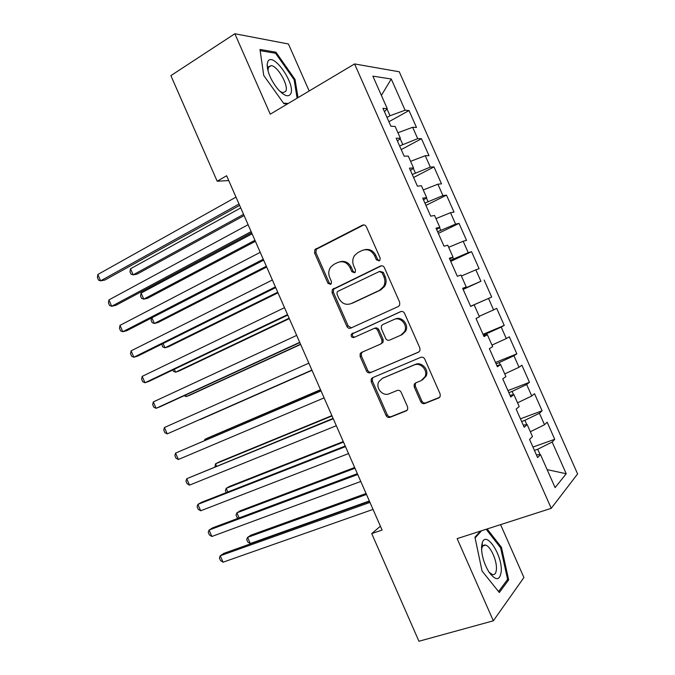 <?xml version="1.0" encoding="UTF-8"?>
<svg xmlns="http://www.w3.org/2000/svg" width="675" height="675" viewBox="0 0 675 675"><rect width="100%" height="100%" fill="white"/><g stroke="black" fill="none" stroke-linecap="round" stroke-linejoin="round"><path stroke-width="1.01" d="M379.131 260.887L379.974 260.12L380.109 257.926L366.356 226.775C365.411 225.079 364.095 224.547 362.407 225.188L314.904 249.573L314.558 252.931L327.89 283.23L330.548 284.369L331.282 283.736L331.45 281.509L329.721 277.577C328.236 273.848 328.531 270.397 330.607 267.199L333.855 264.398L337.711 262.499C342.959 260.584 347.068 262.305 350.055 267.663L351.802 271.637L354.518 272.784L355.303 272.084L355.455 269.873L353.7 265.891C352.232 262.229 352.502 258.787 354.502 255.572L358.003 252.492L361.952 250.543C367.335 248.569 371.545 250.29 374.574 255.715L376.355 259.74L379.131 260.887M482.954 545.948L481.832 544.43M420.727 401.684C421.673 403.388 423.014 404.004 424.744 403.523L438.657 397.988L440.218 396.394L440.125 393.938L424.777 359.142C423.816 357.421 422.466 356.83 420.727 357.353L372.549 377.713L371.233 378.945L371.199 381.679L386.092 415.522C387.011 417.201 388.311 417.808 389.981 417.344L406.198 410.898L407.658 409.455L407.607 406.924L401.152 392.276C400.216 390.58 398.9 389.981 397.204 390.471L389.171 393.77C382.843 396.748 375.3 387.998 378.785 381.755L382.379 378.346L414.129 365.006C420.407 361.977 428.152 370.212 425.048 376.675L421.04 380.692L415.657 382.902L414.188 384.353L414.231 386.935L420.727 401.684L421.841 400.992C422.786 402.688 424.119 403.304 425.849 402.823L439.619 397.339M380.413 526.222L371.714 533.587L382.101 530.061L226.631 175.77L217.173 181.212L228.732 180.562M371.714 533.587L418.93 641.25L493.332 620.806L523.918 577.513L500.58 524.635M309.184 90.99L288.436 43.985L234.841 33.75L270.262 114.185L354.569 63.939L551.247 508.326L457.144 538.616L493.332 620.806M234.841 33.75L170.876 75.625L217.173 181.212M398.292 306.517L399.634 305.227L399.71 302.341L384.413 267.68C383.468 265.984 382.134 265.435 380.43 266.034L332.294 289.567L332.066 292.722L346.891 326.438C347.811 328.101 349.085 328.657 350.722 328.126L398.292 306.517M404.57 313.369L419.901 348.098L419.918 350.755L418.449 352.207L370.339 372.693C368.685 373.191 367.394 372.608 366.474 370.938L360.113 356.476L360.188 353.632L361.437 352.477L380.557 344.09L381.881 342.849L381.932 340.031L377.654 330.32C376.718 328.632 375.418 328.058 373.739 328.607L353.919 337.492C351.675 337.66 350.806 336.58 351.321 334.243L400.562 311.656C402.283 311.091 403.625 311.656 404.57 313.369M354.569 63.939L399.262 71.778L577.597 473.926L551.247 508.326M388.893 121.719L409.008 110.565L405.101 110.227L391.264 79.009L372.87 76.14L387.273 108.683L382.953 108.304L390.892 126.242L395.145 126.444L400.393 138.299L396.191 138.215L404.148 156.178L408.274 156.085L413.53 167.948L409.455 168.159L417.42 186.148L421.411 185.76L426.676 197.648L422.727 198.146L430.709 216.152L434.573 215.477L439.838 227.374L436.025 228.167L444.007 246.198L447.753 245.227L453.026 257.141L449.339 258.23L457.329 276.286L460.941 275.02L466.222 286.951L462.662 288.326L470.669 306.408L474.154 304.847L479.444 316.794L476.01 318.465L484.026 336.563L487.384 334.716L492.674 346.672L489.367 348.646L497.399 366.77L500.622 364.618L505.929 376.591L502.748 378.861L510.781 397.01L513.886 394.563L519.193 406.552L516.147 409.118L524.188 427.283L527.158 424.541L532.474 436.548L529.554 439.408L537.612 457.599L540.456 454.562L536.423 454.916M409.008 110.565L416.492 127.457L412.653 127.28L417.698 138.645L399.617 145.952M401.228 149.588L421.487 138.729L417.698 138.645M421.487 138.729L428.988 155.638L425.258 155.714L430.304 167.105L412.265 174.504M413.589 177.491L433.983 166.919L430.304 167.105M433.983 166.919L441.492 183.853L437.881 184.191L442.935 195.59L424.921 203.091M425.959 205.419L446.496 195.143L442.935 195.59M446.496 195.143L454.013 212.093L450.52 212.701L455.574 224.117L437.594 231.719M438.337 233.39L459.025 223.4L455.574 224.117M459.025 223.4L466.552 240.376L463.168 241.245L468.239 252.678L450.284 260.381M450.74 261.394L471.572 251.699L468.239 252.678M471.572 251.699L479.107 268.692L475.841 269.831L480.912 281.273L462.991 289.077M463.151 289.423L480.912 281.273M484.127 280.024L491.67 297.042L488.523 298.443L493.602 309.901L479.216 316.288M483.038 334.344L504.25 325.418L496.699 308.391L493.602 309.901M504.25 325.418L501.221 327.088L506.301 338.563L491.974 345.094M495.492 362.467L516.847 353.835L509.288 336.783L506.301 338.563M516.847 353.835L513.937 355.776L519.024 367.259L504.748 373.942M507.954 390.623L529.462 382.286L521.893 365.217L519.024 367.259M529.462 382.286L526.66 384.497L531.757 395.997L517.539 402.815M520.442 418.812L542.092 410.771L534.516 393.677L531.757 395.997M542.092 410.771L539.409 413.252L544.514 424.761L530.347 431.73M532.938 447.036L554.732 439.298L547.147 422.179L544.514 424.761M554.732 439.298L552.167 442.041L566.224 473.749L555.103 487.628L540.456 454.562M527.158 424.541L523.235 425.132M540.076 454.596L537.705 449.255L534.431 450.411M552.167 442.041L537.705 449.255M566.224 473.749L547.13 469.631M513.886 394.563L510.064 395.39M526.787 424.6L524.897 420.323L521.64 421.521M539.409 413.252L524.897 420.323M500.622 364.618L496.91 365.673M513.523 394.639L512.097 391.416L508.866 392.664M526.66 384.497L512.097 391.416M487.384 334.716L483.773 336.007M500.268 364.719L499.306 362.551L496.1 363.842M513.937 355.776L499.306 362.551M474.154 304.847L470.652 306.366M487.038 334.842L486.54 333.72L483.351 335.062M501.221 327.088L486.54 333.72M466.222 286.951L462.788 288.605M473.825 304.999L470.627 306.307M488.523 298.443L473.791 304.923M453.026 257.141L449.693 259.031M466.147 287.66L465.902 287.103M475.841 269.831L461.388 276.016M439.838 227.374L436.615 229.492M453.414 258.922L452.706 257.327M463.168 241.245L448.664 247.295M426.676 197.648L423.546 199.994M440.708 230.217L439.535 227.576M450.52 212.701L435.957 218.607M413.53 167.948L410.501 170.53M428.009 201.547L426.381 197.868M437.881 184.191L423.267 189.953M400.393 138.299L397.474 141.1M415.327 172.91L413.235 168.193M425.258 155.714L410.594 161.333M387.273 108.683L384.463 111.713M402.663 144.315L400.115 138.561M412.653 127.28L397.938 132.756M405.101 110.227L390.007 115.746L386.994 117.425M390.007 115.746L387.011 108.97M391.264 79.009L381.392 95.394M298.004 97.656L295.043 79.456L275.948 52.203L259.985 49.461L263.756 75.49L283.863 103.629L287.491 103.916M480.482 531.107L474.947 537.224L482.068 571.058L499.323 592.523L508.663 579.867L501.449 547.307L487.156 528.955M470.602 306.264L491.67 297.042M379.358 260.761L377.595 259.436L375.823 255.42C373.25 250.577 369.487 248.678 364.551 249.733M340.149 261.731C345.026 260.618 348.756 262.482 351.346 267.342L353.093 271.308L354.805 272.616M363.842 224.902L316.271 249.294L315.925 252.644L329.223 282.867L330.877 284.167M381.544 265.764L333.619 289.187L333.391 292.334L348.182 325.957L351.363 327.831M382.075 272.7L379.291 271.552L337.93 291.305L337.171 291.971L337.019 294.165L338.842 298.308C341.769 303.632 345.862 305.395 351.118 303.615L379.502 290.343L383.527 286.613C385.18 283.542 385.324 280.319 383.948 276.952L382.075 272.7L383.299 272.363L379.932 271.367M383.299 272.363L385.163 276.598C386.53 279.956 386.395 283.171 384.742 286.234L380.734 289.946L352.401 303.193M419.023 351.877L370.339 372.693M362.602 351.97L361.446 353.076L361.361 355.911L367.706 370.339C368.626 372.001 369.908 372.583 371.562 372.085M380.557 344.09L383.088 342.318L383.138 339.508L378.877 329.822C377.941 328.143 376.642 327.569 374.971 328.118L373.942 328.523M401.152 311.462L352.595 333.745C352.029 335.779 352.747 336.901 354.772 337.112M400.823 335.205L404.536 331.602C408.173 325.072 400.359 316.238 393.922 319.553L382.742 324.565L381.442 325.789L381.367 328.657L385.653 338.386C386.589 340.082 387.906 340.656 389.602 340.124L401.988 334.69L405.7 331.096C409.328 324.582 401.532 315.773 395.103 319.081M415.977 382.767L415.319 383.704L415.353 386.277L421.841 400.992M422.449 379.924L426.161 376.043C429.258 369.596 421.529 361.387 415.26 364.416L414.129 365.006M382.582 378.236L415.26 364.416M373.165 377.452L372.457 378.329L372.423 381.054L387.273 414.804C388.192 416.475 389.492 417.082 391.163 416.618L407.135 410.265M294.165 79.996L295.043 79.456M274.531 53.089L275.948 52.203M500.47 547.611L501.449 547.307M506.858 580.39L508.663 579.867M240.73 207.908L130.52 268.768L133.169 274.843L137.033 274.134L244.105 215.587M130.52 268.768L129.98 271.763L131.034 274.185L133.169 274.843L243.574 214.38M239.026 204.01L100.617 280.834L97.858 274.472L235.997 197.117M239.625 205.386L104.853 280.049L100.617 280.834L98.499 280.117L97.403 277.585L97.858 274.472M252.104 233.812L141.109 293.068L143.758 299.143L147.563 298.291L255.386 241.304M141.109 293.068L140.535 295.979L141.59 298.401L143.758 299.143L254.948 240.292M151.883 317.782L154.364 323.468L158.11 322.481L266.684 267.047M151.597 317.925L151.107 320.22L152.162 322.65L154.364 323.468L266.33 266.237M251.134 231.618L111.687 306.273L108.92 299.911L248.105 224.707M251.64 232.757L115.864 305.345L111.687 306.273L109.536 305.471L108.43 302.94L108.92 299.911M263.258 259.242L122.774 331.737L119.998 325.367L260.229 252.332M263.663 260.17L126.883 330.666L122.774 331.737L120.58 330.851L119.475 328.312L119.998 325.367M290.697 93.842C296.021 84.333 272.717 51.055 267.848 61.552L267.14 64.597C267.418 72.132 270.894 80.207 277.577 88.796C283.956 95.875 288.335 97.554 290.697 93.842M279.948 91.378L282.926 92.737L285.778 91.294C288.984 85.852 277.83 66.074 271.223 65.585L268.473 66.892L267.992 70.824M260.162 50.659L275.594 53.274L294.114 79.684L297.11 98.187M288.2 103.494L283.492 103.115M501.247 571.337C502.512 555.322 486.143 530.263 482.304 542.633L481.579 546.472C481.444 555.095 483.933 563.659 489.029 572.181C495.872 581.065 499.947 580.787 501.247 571.337M489.029 572.189L492.32 574.543C494.758 575.066 496.125 573.252 496.42 569.101C497.07 560.655 490.506 546.126 485.587 545.122C483.975 544.7 482.802 545.459 482.068 547.4L481.579 549.678M481.815 544.531L482.186 545.012M475.09 537.908L481.545 530.761M486.177 529.276L500.631 547.822L507.608 579.378L498.563 591.587M163.097 343.507L164.978 347.811L168.666 346.697L277.99 292.815M161.755 344.174L162.743 346.916L164.978 347.811L277.72 292.199M174.327 369.267L175.601 372.187L179.238 370.929L289.313 318.617M172.8 369.993L173.332 371.208L175.601 372.187L289.128 318.203M275.4 286.909L133.869 357.235L131.093 350.857L272.363 279.99M275.704 287.609L137.911 356.012L133.869 357.235L131.633 356.265L130.528 353.717L131.093 350.857M287.55 314.609L144.973 382.759L142.197 376.372L284.512 307.682M287.761 315.082L148.956 381.383L144.973 382.759L142.703 381.696L141.59 379.156L142.197 376.372M185.566 395.052L186.232 396.588L189.818 395.196L300.645 344.444M184.224 395.668L186.232 396.588L300.552 344.225M299.717 342.335L156.094 408.308L153.309 401.92L296.679 335.399M299.827 342.588L160.017 406.789L156.094 408.308L153.782 407.16L152.668 404.612L153.309 401.92M200.407 419.487L311.993 370.297L200.407 419.487M311.901 370.102L167.223 433.89L164.438 427.494L308.855 363.158M311.918 370.128L167.223 433.89L164.869 432.658L163.763 430.102L164.438 427.494M320.507 389.711L208.356 437.721L204.871 439.349L205.268 440.243M320.566 389.838L204.871 439.349L204.483 440.581M320.988 390.8L175.576 453.094L321.047 390.943M178.369 459.498L175.972 458.173L174.859 455.617L175.576 453.094L178.369 459.498L324.101 397.896M331.881 415.614L218.962 462.046L215.544 463.818L216.54 466.113M332.024 415.943L215.544 463.818L214.971 466.754M333.096 418.39L186.73 478.718L333.256 418.762M189.523 485.131L187.093 483.722L185.979 481.165L186.73 478.718L189.523 485.131L336.31 425.723M343.254 441.551L229.584 486.405L226.218 488.312L227.829 491.999M343.491 442.083L226.218 488.312L225.374 490.615L226.243 492.623M345.22 446.015L201.58 502.284L197.893 504.377L345.482 446.614M200.686 510.789L198.214 509.296L197.1 506.731L197.893 504.377L200.686 510.789L348.536 453.583M354.645 467.513L240.207 510.789L236.908 512.831L239.127 517.919M354.966 468.239L236.908 512.831L236.022 515.059L237.094 517.506L238.317 518.223M357.353 473.673L212.693 527.816L209.073 530.061L357.716 474.5M211.866 536.482L209.36 534.895L208.238 532.33L209.073 530.061L211.866 536.482L360.779 481.477M366.052 493.501L250.855 535.191L247.607 537.376L250.282 543.518L369.335 500.985M366.466 494.438L247.607 537.376L246.687 539.528L247.759 541.974L250.282 543.518M369.503 501.365L223.813 553.373L220.261 555.77L369.968 502.419M223.054 562.199L220.506 560.528L219.392 557.963L220.261 555.77L223.054 562.199L373.03 509.406M375.823 255.42L374.574 255.715M353.093 271.308L351.802 271.637M351.346 267.342L350.055 267.663M329.223 282.867L327.89 283.23M315.925 252.644L314.558 252.931M317.191 248.527L315.824 248.805M363.682 224.977L362.407 225.188M377.595 259.436L376.355 259.74M348.182 325.957L346.891 326.438M333.391 292.334L332.066 292.722M334.673 288.267L333.357 288.647M381.426 265.773L380.43 266.034M380.734 289.946L379.502 290.343M385.163 276.598L383.948 276.952M367.706 370.339L366.474 370.938M361.361 355.911L360.113 356.476M383.138 339.508L381.932 340.031M378.877 329.822L377.654 330.32M353.43 332.986L352.156 333.484M415.353 386.277L414.231 386.935M383.577 377.722L382.379 378.346M407 410.4L406.198 410.898M391.163 416.618L389.981 417.344M387.273 414.804L386.092 415.522M372.423 381.054L371.199 381.679M439.543 397.415L438.657 397.988M425.849 402.823L424.744 403.523M415.066 384.784L414.585 383.687M316.271 249.294L314.904 249.573M333.619 289.187L332.294 289.567M384.742 286.234L383.527 286.613M361.446 353.076L360.188 353.632M383.088 342.318L381.881 342.849M352.595 333.745L351.321 334.243M405.7 331.096L404.536 331.602M415.319 383.704L414.188 384.353M426.161 376.043L425.048 376.675M372.457 378.329L371.233 378.945M268.237 67.441L271.223 65.585M267.941 69.204L267.14 64.597M482.068 547.4L482.304 542.633M482.819 545.991L485.587 545.122"/></g></svg>
